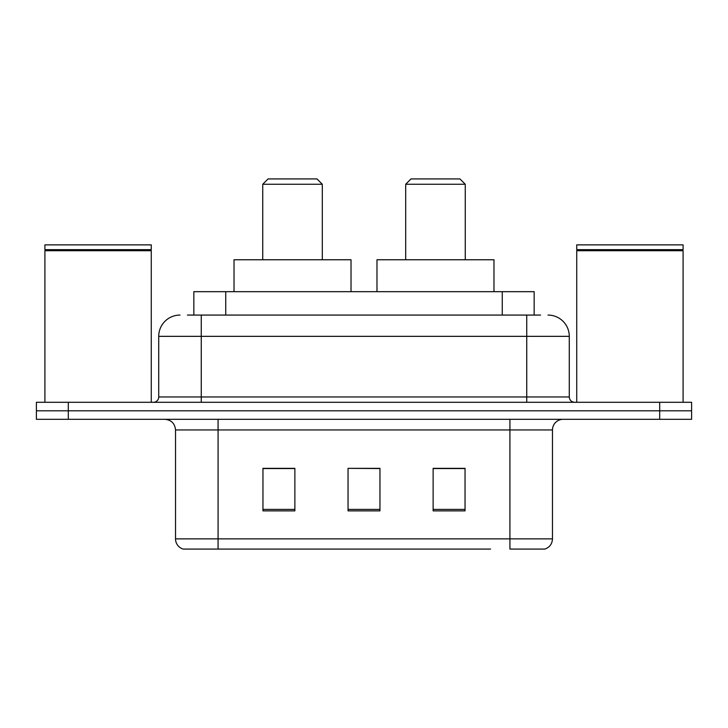 <?xml version="1.0" encoding="UTF-8"?>
<svg xmlns="http://www.w3.org/2000/svg" width="728" height="728" viewBox="0 0 728 728"><rect width="100%" height="100%" fill="white"/><g stroke="black" fill="none" stroke-linecap="round" stroke-linejoin="round"><path stroke-width="1.09" d="M187.442 315.069L201.265 315.069L187.442 315.069L193.839 315.069L193.839 291.673L534.161 291.673L534.161 315.069M179.989 315.069A21.276 21.276 0 0 0 158.722 336.345L158.722 396.969A5.314 5.314 0 0 1 153.399 402.293M548.011 315.069A21.276 21.276 0 0 1 569.278 336.345L201.265 336.345L201.265 315.069L540.558 315.069M569.278 336.345L569.278 396.969C569.596 400.2 571.371 401.974 574.601 402.293M68.305 402.293L36.4 402.293L36.4 410.801L68.305 410.801L36.4 410.801L36.4 419.31L68.305 419.31L68.305 410.801L659.695 410.801L68.305 410.801L68.305 402.293L659.695 402.293L659.695 410.801L691.6 410.801L659.695 410.801L659.695 419.31L68.305 419.31M659.695 419.31L691.6 419.31L691.6 402.293L659.695 402.293M237.428 549.076L183.711 549.076M552.479 538.866C552.179 543.962 549.631 547.365 544.817 549.076L509.928 549.076L509.928 538.866L552.479 538.866L552.479 429.948A10.638 10.638 0 0 1 563.117 419.31M183.183 549.076A10.638 10.638 0 0 1 175.521 538.866L175.521 429.948C174.893 423.487 171.344 419.938 164.883 419.31M465.046 510.883L465.046 468.341L433.133 468.341L433.133 510.883L465.046 510.883M294.867 510.883L294.867 468.341L262.954 468.341L262.954 510.883L294.867 510.883M379.952 510.883L379.952 468.341L348.048 468.341L348.048 510.883L379.952 510.883M490.572 549.076L218.072 549.076L218.072 538.866L509.928 538.866L509.928 429.948L175.521 429.948M348.048 468.341L379.952 468.559L348.048 468.341M294.867 468.559L262.954 468.559M465.046 468.559L433.133 468.559M44.909 250.723L45.445 250.195L150.742 250.195L151.269 250.723L44.909 250.723L44.909 402.293M151.269 250.723L151.269 402.293M150.742 250.195L151.269 249.659L44.909 249.659L45.445 250.195M151.269 249.659L151.269 244.872L44.909 244.872L44.909 249.659M262.744 184.248L322.304 184.248L316.989 178.924L268.059 178.924L262.744 184.248L262.744 259.76M322.304 184.248L322.304 259.76M351.023 291.673L351.023 259.76L234.025 259.76L234.025 291.673M405.696 184.248L465.256 184.248L459.941 178.924L411.011 178.924L405.696 184.248L405.696 259.76M465.256 184.248L465.256 259.76M493.975 291.673L493.975 259.76L376.977 259.76L376.977 291.673M576.731 250.723L577.259 250.195L682.555 250.195L683.091 250.723L576.731 250.723L576.731 402.293M683.091 250.723L683.091 402.293M682.555 250.195L683.091 249.659L576.731 249.659L577.259 250.195M683.091 249.659L683.091 244.872L576.731 244.872L576.731 249.659M225.744 315.069L225.744 291.673M502.256 315.069L502.256 291.673M201.265 402.293L201.265 336.345L158.722 336.345M158.722 396.969L569.278 396.969M526.735 315.069L526.735 402.293M509.928 419.31L509.928 429.948L552.479 429.948M175.521 538.866L218.072 538.866L218.072 419.31M379.952 509.409L348.048 509.409M294.867 509.409L262.954 509.409M465.046 509.409L433.133 509.409"/></g></svg>
